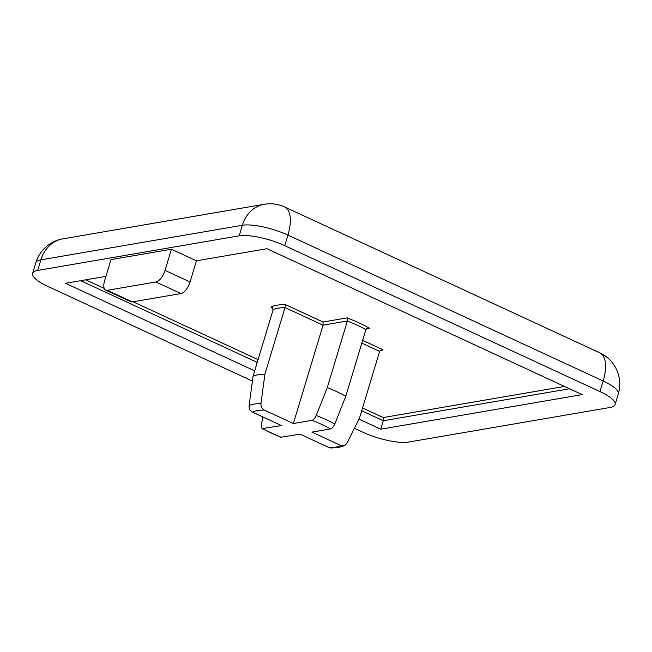 <?xml version="1.0" encoding="UTF-8"?>
<svg xmlns="http://www.w3.org/2000/svg" width="652" height="652" viewBox="0 0 652 652"><rect width="100%" height="100%" fill="white"/><g stroke="black" fill="none" stroke-linecap="round" stroke-linejoin="round"><path stroke-width="0.98" d="M284.598 206.953A34.369 34.369 0 0 0 264.345 204.272L264.345 204.272A34.369 29.258 -99.7 0 0 242.348 225.266L239.154 235.845L37.694 270.425A34.369 9.128 -163.2 0 0 32.6 273.359L35.795 262.789A34.369 34.369 0 0 1 62.885 238.844L62.885 238.844A34.369 29.258 80.3 0 0 48.101 247.018A34.369 29.258 80.3 0 0 40.88 259.846L242.348 225.266A34.369 9.128 16.8 0 1 273.62 229.659A34.369 9.128 16.8 0 1 287.94 235.095L603.157 380.988A34.369 15.558 -65.2 0 0 601.894 354.305A34.369 15.558 -65.2 0 0 599.816 352.854A34.369 34.369 0 0 1 618.283 393.979A34.369 9.128 16.8 0 0 603.157 380.988L599.962 391.567L284.745 245.665L287.94 235.095A34.369 15.558 114.8 0 0 284.598 206.953L599.816 352.854M344.851 445.52L340.947 445.552L311.909 432.113L330.466 428.926C332.112 428.47 333.547 426.848 334.778 424.044L345.796 396.212A59.576 15.819 -163.2 0 0 337.1 391.828A59.576 15.819 -163.2 0 0 327.255 387.63L316.236 415.463C315.006 418.266 313.563 419.888 311.925 420.344L293.367 423.531L264.329 410.084C261.892 408.755 260.767 406.579 260.963 403.547L264.899 374.199L285.014 307.581A59.576 15.819 -163.2 0 0 273.164 309.618L253.049 376.237L249.113 405.585C248.917 408.617 250.042 410.793 252.471 412.121L281.517 425.56L262.006 428.608L280.719 437.272L300.059 434.142L329.097 447.582L331.061 448.022L338.69 447.435L344.851 445.52L346.945 443.352L359.521 417.997L379.635 351.379L380.907 350.018L382.96 349.757A61.867 16.43 16.8 0 1 379.831 350.955M293.367 423.531L323.058 325.185L347.369 321.012L347.108 317.874A61.867 16.43 16.8 0 1 369.358 328.176L367.85 328.119L365.911 329.602A59.576 15.819 -163.2 0 0 357.214 325.209A59.576 15.819 -163.2 0 0 347.369 321.012L327.255 387.63M262.006 428.608L261.281 424.892L262.903 416.946M35.795 262.789A34.369 9.128 16.8 0 1 40.88 259.846L37.694 270.425M354.411 428.299L362.944 432.243A34.369 9.128 -163.2 0 0 408.535 442.072L610.003 407.492A34.369 9.128 -163.2 0 0 615.089 404.55A34.369 9.128 -163.2 0 0 599.962 391.567M32.6 273.359A34.369 9.128 -163.2 0 0 47.726 286.35L252.397 381.078M239.154 235.845A34.369 9.128 16.8 0 1 284.745 245.665M105.714 290.14L130.742 301.721A11.459 5.183 -65.2 0 0 132.364 301.9L180.954 293.563A11.459 5.183 -65.2 0 0 190.074 281.966L165.037 270.384A11.459 5.183 114.8 0 1 155.918 281.974L107.335 290.311A11.459 5.183 114.8 0 1 105.714 290.14A11.459 5.183 114.8 0 1 104.597 280.759L110.987 259.61L171.427 249.235L196.456 260.816L266.97 248.714L582.187 394.615L380.719 429.195L358.967 419.122M254.679 370.858L65.502 283.294L105.926 276.358M190.074 281.966L196.456 260.816M165.037 270.384L171.427 249.235M362.545 407.981L383.246 417.557L383.278 420.736L380.719 429.195M273.164 309.618L271.118 307.01A61.867 16.43 16.8 0 1 285.34 304.565L285.014 307.581L323.058 325.185L323.025 322.015L347.108 317.874M271.884 307.247L272.528 307.662M345.796 396.212L365.911 329.602M253.049 376.237A59.576 15.819 16.8 0 1 264.899 374.199M316.236 415.463A54.352 14.434 16.8 0 1 326.139 419.643A54.352 14.434 16.8 0 1 334.778 424.044M329.097 447.582A48.704 12.934 -163.2 0 0 336.122 447.076A48.704 12.934 -163.2 0 0 340.947 445.552M262.952 428.747A48.704 12.934 -163.2 0 0 271.517 433.156A48.704 12.934 -163.2 0 0 281.493 437.329M80.701 280.686L257.23 362.398M361.705 410.752L383.278 420.736L569.546 388.763M132.364 301.9L107.335 290.311M155.918 281.974L180.954 293.563M85.681 279.83L104.247 288.42M133.089 301.778L258.07 359.619M383.246 417.557L564.534 386.44M369.358 328.176L366.595 328.649M362.659 340.36L382.96 349.757M285.34 304.565L323.025 322.015M379.635 351.379L361.819 343.131M264.329 410.084A48.704 12.934 -163.2 0 0 252.471 412.121M330.466 428.926A48.704 12.934 -163.2 0 0 311.925 420.344M249.113 405.585A54.352 14.434 16.8 0 1 260.963 403.547M62.885 238.844L264.345 204.272M615.089 404.55L618.283 393.979"/></g></svg>
